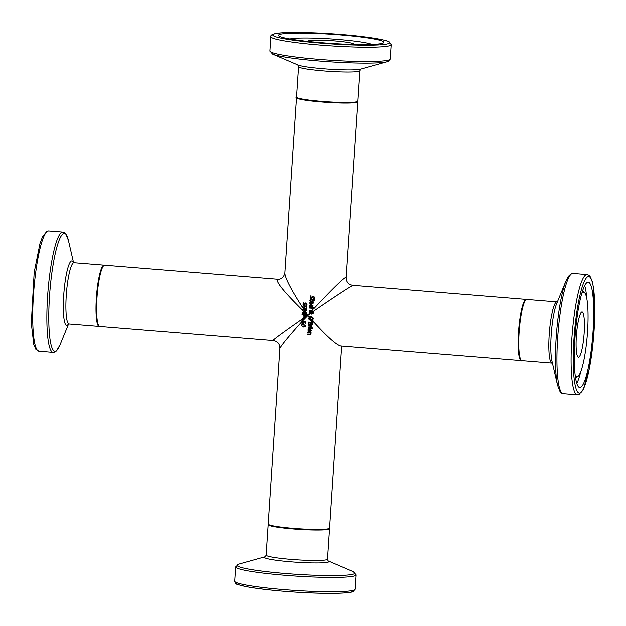 <?xml version="1.0" encoding="UTF-8"?>
<svg xmlns="http://www.w3.org/2000/svg" width="626" height="626" viewBox="0 0 626 626"><rect width="100%" height="100%" fill="white"/><g stroke="black" fill="none" stroke-linecap="round" stroke-linejoin="round"><path stroke-width="0.94" d="M306.059 310.183A30.635 2.653 -176.2 0 1 304.267 310.019L302.483 309.862L302.53 309.33L303.892 309.455A30.635 2.653 3.8 0 0 306.677 309.698L306.623 310.473L304.236 311.333L306.482 312.57L306.435 313.36L302.217 313.016A30.635 5.094 -85.4 0 1 302.264 312.444L305.895 312.742L303.516 311.419A30.635 5.094 -85.4 0 1 303.54 311.192L306.169 310.136A30.025 2.598 -176.2 0 1 304.447 309.98L302.593 309.815L302.64 309.283M304.447 309.98L304.119 309.471M306.623 310.465L304.236 311.333M305.112 311.012L304.854 310.613M303.633 311.216L304.056 311.615L303.626 311.372A30.025 4.992 -85.4 0 1 303.633 311.216L303.649 311.02M305.895 312.742L304.056 311.615M305.191 312.679L305.801 313.25L302.327 312.969A30.025 4.992 -85.4 0 1 302.366 312.452M306.537 313.313L305.801 313.25M306.45 313.055L305.934 312.272M304.541 305.558L303.227 305.144L303.344 302.624M304.823 303.837L305.997 302.961L307.092 304.494L306.74 305.746A30.635 2.653 -176.2 0 1 306.075 305.684L306.615 304.494L306.02 303.555L303.962 305.66L303.117 305.191L303.234 302.671A30.635 2.653 3.8 0 0 303.915 302.734L303.297 304.04L303.915 305.058L306.106 302.914M304.025 305.011L304.925 303.798M305.997 302.961L305.339 303.125M304.486 305.59L304.072 305.613M305.332 304.056L306.122 303.508L305.441 304.009L306.122 303.508L306.717 304.447L306.083 305.644M306.771 305.691A30.025 2.598 -176.2 0 1 306.184 305.637M311.474 327.249A30.025 2.598 -176.2 0 1 310.997 327.21L310.723 326.029A30.025 2.598 -176.2 0 1 308.446 325.864L308.477 325.379M311.56 326.091A30.025 2.598 -176.2 0 1 311.177 326.06L311.458 327.296A30.635 2.653 -176.2 0 1 310.895 327.257L310.613 326.076A30.635 2.653 -176.2 0 1 308.336 325.911L308.375 325.371A30.635 2.653 3.8 0 0 311.591 325.606L311.552 326.138A30.635 2.653 -176.2 0 1 311.075 326.107M309.792 306.983L309.768 305.159L311.357 304.385L312.984 305.989L312.562 306.889L311.435 307.17A30.635 2.653 -176.2 0 1 311.138 307.147L311.286 304.932L310.066 305.903L310.379 307.03A30.635 2.653 -176.2 0 1 309.792 306.983L309.768 305.41L310.488 304.494M312.671 306.842L311.537 307.123A30.025 2.598 -176.2 0 1 311.247 307.1L311.388 304.885L310.676 304.995M310.731 304.972L311.388 304.885M310.363 306.975A30.025 2.598 -176.2 0 1 309.901 306.943M311.584 306.646L312.538 305.926L311.701 304.964L311.584 306.646L312.351 306.466L312.429 305.222M311.693 306.607L312.351 306.466M312.327 305.269L311.701 304.964M312.523 328.321A30.025 2.598 -176.2 0 1 312.061 328.298L312.092 327.734M311.991 327.727A30.635 2.653 3.8 0 0 312.562 327.766L312.523 328.376A30.635 2.653 -176.2 0 1 311.951 328.337L311.991 327.727M309.995 303.9L309.972 302.076L311.56 301.302L313.188 302.898L312.765 303.806L311.638 304.079A30.635 2.653 -176.2 0 1 311.341 304.056L311.49 301.842L310.269 302.82L310.582 303.946A30.635 2.653 -176.2 0 1 309.995 303.9L309.972 302.319L310.692 301.411M312.875 303.759L311.74 304.033A30.025 2.598 -176.2 0 1 311.451 304.017L311.591 301.802L310.887 301.912M310.934 301.889L311.591 301.802M310.566 303.892A30.025 2.598 -176.2 0 1 310.105 303.853M311.787 303.563L312.742 302.843L311.904 301.873L311.787 303.563L312.562 303.383L312.64 302.139M311.897 303.516L312.562 303.383M312.53 302.186L311.904 301.873M305.738 313.297L307.726 315.183L304.932 316.811L304.017 316.365L303.657 315.058A30.635 5.094 -85.4 0 1 303.688 314.573L302.115 314.448A30.635 5.094 -85.4 0 1 302.155 313.876L306.372 314.221A30.635 5.094 94.6 0 0 306.302 315.293L305.965 316.388L305.034 316.764L304.119 316.318L303.759 315.011A30.025 4.992 -85.4 0 1 303.79 314.526L302.225 314.401A30.025 4.992 -85.4 0 1 302.256 313.892M305.05 316.177L305.918 315.175A30.025 4.992 -85.4 0 1 305.95 314.706L304.166 314.612A30.635 5.094 94.6 0 0 304.142 315.003L304.948 316.224L305.817 315.222A30.635 5.094 -85.4 0 1 305.848 314.753L304.166 314.612M305.942 316.412L304.033 317.742L303.978 318.712L303.5 318.11A30.635 5.094 -85.4 0 1 303.555 317.069L304.064 317.108A30.635 5.094 94.6 0 0 304.033 317.742M304.948 316.224L305.715 315.919M311.944 298.892L310.574 298.5L310.684 295.981M312.233 297.17L313.462 296.27L314.604 297.78L314.236 299.032A30.635 2.653 -176.2 0 1 313.548 298.985L314.103 297.788L313.477 296.865L311.349 299.001L310.465 298.539L310.582 296.028A30.635 2.653 3.8 0 0 311.294 296.082L310.645 297.397L311.294 298.399L312.765 296.442L313.563 296.223M311.404 298.352L312.343 297.123M311.294 298.399L312.092 297.874M313.462 296.27L312.765 296.442M311.897 298.915L311.451 298.954M312.773 297.373L313.587 296.818L312.875 297.327L313.587 296.818L314.205 297.741L313.548 298.946M314.268 298.985A30.025 2.598 -176.2 0 1 313.657 298.938M304.087 318.665L303.61 318A30.025 4.992 -85.4 0 1 303.657 317.077M304.033 317.711L303.61 318M310.019 301.012L309.972 300.402L311.075 299.549A30.635 2.653 3.8 0 0 312.859 299.682L312.883 299.314A30.635 2.653 3.8 0 0 313.336 299.345L313.313 299.713A30.635 2.653 3.8 0 0 314.244 299.776L314.213 300.308A30.635 2.653 -176.2 0 1 313.274 300.245L313.211 301.239A30.635 2.653 -176.2 0 1 312.757 301.208L312.82 300.222A30.635 2.653 -176.2 0 1 311.286 300.104L310.66 300.136L310.504 301.043A30.635 2.653 -176.2 0 1 310.019 301.012L311.177 299.502M310.441 299.627L311.075 299.549M314.213 300.261A30.025 2.598 -176.2 0 1 313.383 300.206L313.274 300.245M312.82 300.222L312.93 300.175A30.025 2.598 -176.2 0 1 311.396 300.065L310.762 300.089M312.757 301.208L312.93 300.175M304.04 323.173L303.015 323.525L302.053 323.047L302.029 320.872M301.724 322.007L302.295 321.357M305.746 323.744A30.025 2.598 -176.2 0 1 305.355 323.712L305.472 321.92A30.025 2.598 -176.2 0 1 304.369 321.819L303.931 323.219L302.906 323.572L301.951 323.094L301.615 322.014L301.92 320.919L302.468 320.974A30.635 2.653 3.8 0 0 302.499 320.974L302.092 322.069L302.953 322.985L303.665 322.758L303.86 321.224M303.054 322.946L303.665 322.758L303.054 322.946M302.953 322.985L303.563 322.805L303.751 321.271A30.635 2.653 3.8 0 0 305.895 321.459L305.738 323.798A30.635 2.653 -176.2 0 1 305.245 323.759L305.355 323.712M305.245 323.759L305.472 321.92M305.371 321.967A30.635 2.653 -176.2 0 1 304.259 321.866M303.931 323.219L303.015 323.525M308.782 324.432L308.602 321.952A30.635 2.653 3.8 0 0 312.898 322.257L312.577 324.495L311.74 324.886L310.864 324.229A30.635 2.653 -176.2 0 1 310.84 324.221L309.721 324.949L308.782 324.432L308.704 321.96M310.324 324.839L308.892 324.385M310.277 324.863L309.823 324.902M312.679 324.456L311.85 324.839L310.965 324.182M312.577 324.495L311.85 324.839M309.729 324.354L310.426 324.057L310.731 322.633A30.025 2.598 -176.2 0 1 309.15 322.515L309.127 324.002L309.729 324.354L310.527 324.01L310.731 322.633M309.839 324.307L310.527 324.01L309.839 324.307M310.629 322.672A30.635 2.653 -176.2 0 1 309.048 322.562M311.701 324.291L312.476 322.75A30.025 2.598 -176.2 0 1 311.208 322.664L311.161 324.018L311.701 324.291L312.28 324.057L312.476 322.75M311.811 324.245L312.28 324.057L311.811 324.245M312.366 322.797A30.635 2.653 -176.2 0 1 311.106 322.711M311.701 319.589L312.797 318.47L312.405 317.492L309.753 317.374M312.311 319.37L311.599 319.636L309.651 317.413L309.252 318.243L311.599 319.636L312.687 318.517L312.304 317.538L310.026 317.194M310.864 320.254L309.244 319.62L308.759 318.204L309.424 316.873L311.083 316.498L312.679 317.139L313.172 318.548L312.538 319.87L310.864 320.254L312.139 320.082L311.725 319.612M309.737 317.351L309.393 316.952L309.831 316.646M310.965 320.207L309.354 319.581L308.868 318.157L309.393 316.952M312.538 319.87L312.03 320.129L313.172 320.911A30.635 5.094 94.6 0 0 313.156 321.388L311.466 321.302L311.591 320.919M308.195 328.032L308.235 327.492A30.635 2.653 3.8 0 0 311.451 327.727L311.412 328.267A30.635 2.653 -176.2 0 1 308.195 328.032L308.336 327.5M311.419 328.212A30.025 2.598 -176.2 0 1 308.305 327.985M313.149 321.482L311.568 321.255M311.466 321.302L312.726 320.911M308.172 331.318L308.149 329.495L309.745 328.72L311.372 330.325L310.95 331.224L309.815 331.498A30.635 2.653 -176.2 0 1 309.518 331.483L309.667 329.268L308.446 330.238L308.759 331.365A30.635 2.653 -176.2 0 1 308.172 331.318L308.149 329.745L308.868 328.83M311.052 331.177L309.925 331.451A30.025 2.598 -176.2 0 1 309.627 331.436L309.776 329.221L309.064 329.331M309.111 329.307L309.776 329.221M308.751 331.31A30.025 2.598 -176.2 0 1 308.282 331.271M309.972 330.982L310.926 330.262L310.081 329.292L309.972 330.982L310.739 330.802L310.817 329.558M310.073 330.935L310.739 330.802M310.707 329.605L310.081 329.292M312.624 312.679L313.352 312.139L312.734 312.632L313.352 312.139L312.413 311.615L311.881 312.077L312.186 312.538L313.25 312.178L312.311 311.662M312.718 311.012L311.725 311.521L312.718 311.012L313.603 312.233L312.64 313.243L311.654 312.335L310.551 313.258L311.764 313.415A30.635 5.094 94.6 0 0 311.725 313.978L310.214 313.556L309.095 314.495A30.635 5.094 -85.4 0 1 309.111 314.229L309.792 313.219L309.181 311.873L310.527 310.637L311.725 311.521L312.828 310.965M313.962 308.438A30.635 2.653 -176.2 0 1 309.518 308.125L309.557 307.585A30.635 2.653 3.8 0 0 314.049 307.906L311.247 311.357L310.191 311.294M310.066 312.992L311.505 311.779L310.629 311.239L309.635 312.061L310.066 312.992L311.607 311.732L311.247 311.357M311.185 311.427L309.737 313.023L309.283 311.826L310.637 310.59M309.205 314.401A30.025 4.992 -85.4 0 1 309.213 314.197L309.737 313.023M309.213 314.197L310.59 313.274M313.07 313.164L311.654 312.335M311.725 313.923L310.214 313.556M310.731 311.192L310.246 311.263M309.917 310.731L310.527 310.637M307.773 334.425L307.812 333.885A30.635 2.653 3.8 0 0 309.635 334.018L310.637 333.478L310.3 332.625A30.635 2.653 -176.2 0 1 307.906 332.445L307.937 331.913A30.635 2.653 3.8 0 0 311.153 332.14L311.122 332.68A30.635 2.653 -176.2 0 1 310.762 332.656L311.145 333.658L309.854 334.574A30.635 2.653 -176.2 0 1 307.773 334.425L307.914 333.893M310.652 334.456L309.956 334.527A30.025 2.598 -176.2 0 1 307.875 334.378M310.598 334.48L309.956 334.527M309.635 334.018L310.746 333.439L310.41 332.578A30.025 2.598 -176.2 0 1 308.008 332.406L308.039 331.921M314.025 308.305L313.955 308.383A30.025 2.598 -176.2 0 1 309.627 308.078L309.659 307.593M301.818 320.003L301.849 319.33L302.655 319.393L302.616 320.074L301.818 320.003L301.959 319.283M302.726 320.027L301.928 319.956M306.568 308.493L304.995 308.821L303.305 308.188L302.835 306.208M303.195 308.235L302.726 306.255A30.635 2.653 3.8 0 0 303.25 306.302L303.109 306.85L304.392 308.227L304.463 306.513L305.551 306.145L306.568 306.638L306.897 307.624L306.458 308.54L304.893 308.868L303.547 308.485L302.82 307.436M303.978 308.125L304.502 308.18L304.572 306.466L305.66 306.098M306.278 308.055L306.544 307.538L305.644 306.685L304.792 306.951L304.792 308.266L306.059 308.172M306.091 308.164L306.443 307.585L305.535 306.724L304.792 306.951M305.551 306.145L304.572 306.466M305.058 326.733L303.547 326.858L301.505 325.293L302.123 324.299M303.446 326.905L301.396 325.34L302.1 324.307L303.618 324.182L305.699 325.739L305.089 326.725L303.547 326.858M303.485 326.326L304.76 326.287L305.23 325.7L304.839 325.019L302.335 324.792L301.849 325.387L302.241 326.06L303.485 326.326M304.76 326.287L305.23 325.7M305.339 325.653L304.862 326.24L305.339 325.653L304.94 324.98L303.688 324.714L302.436 324.745L301.849 325.387M305.66 312.116L304.964 311.075M309.651 313.086L307.726 315.183L306.435 313.282M304.126 311.756L305.081 312.671M311.951 312.272L312.898 311.623M302.468 320.974L309.111 314.229M313.336 311.318C336.6 295.433 349.809 286.802 352.97 285.417C348.377 284.814 346.076 282.138 346.061 277.412L346.061 277.412C344.316 277.232 333.635 287.553 314.017 308.375M310.723 313.117L311.693 312.452M303.5 318.11C283.75 331.882 273.593 339.308 273.022 340.403L273.046 340.411M278.054 279.345L104.699 265.275A30.635 5.094 -85.4 0 0 104.245 265.354A30.635 5.094 -85.4 0 0 96.764 301.333A30.635 5.094 -85.4 0 0 99.745 326.349L273.03 340.403C277.608 341.006 279.908 343.674 279.939 348.416L279.939 348.416C280.816 345.943 288.038 337.101 301.622 321.905L301.724 321.967M303.892 309.455C291.716 290.652 285.393 278.617 284.924 273.351L296.591 97.703A30.635 2.653 3.8 0 0 317.695 101.639A30.635 2.653 3.8 0 0 357.266 102.179A30.635 2.653 3.8 0 0 357.728 101.764A30.635 2.653 3.8 0 0 357.642 101.545M304.69 310.668L304.267 310.019M578.768 357.133A22.669 3.772 94.6 0 0 584.097 333.908A22.669 3.772 94.6 0 0 582.094 312.006A22.669 3.772 94.6 0 0 576.507 334.292A22.669 3.772 94.6 0 0 578.432 357.196A22.669 3.772 94.6 0 0 578.768 357.133M525.644 300.23A30.025 4.992 94.6 0 0 518.805 329.612A30.025 4.992 94.6 0 0 520.816 359.715M580.513 387.408A52.819 8.78 -85.4 0 1 579.723 387.549A52.819 8.78 -85.4 0 1 575.247 334.19A52.819 8.78 -85.4 0 1 588.268 282.256A52.819 8.78 -85.4 0 1 592.924 333.298A52.819 8.78 -85.4 0 1 580.513 387.408M575.169 375.35A42.404 7.05 94.6 0 0 577.462 376.75A42.404 7.05 94.6 0 0 577.688 376.641A42.404 7.05 94.6 0 0 587.29 335.168A42.404 7.05 94.6 0 0 584.496 292.694A42.404 7.05 94.6 0 0 581.804 293.563M521.56 360.529A30.635 5.094 -85.4 0 1 521.302 360.553A30.635 5.094 -85.4 0 1 518.211 338.024A30.635 5.094 -85.4 0 1 525.801 299.564A30.635 5.094 -85.4 0 1 526.255 299.478A30.635 5.094 -85.4 0 1 526.513 299.541M279.939 348.416L268.272 524.064A30.635 2.653 3.8 0 0 287.944 527.859A30.635 2.653 3.8 0 0 328.947 528.532A30.635 2.653 3.8 0 0 329.409 528.125L341.506 345.967M353.166 44.438A22.669 1.964 3.8 0 0 353.236 44.407A22.669 1.964 3.8 0 0 353.573 44.102A22.669 1.964 3.8 0 0 331.084 40.643A22.669 1.964 3.8 0 0 308.328 41.097A22.669 1.964 3.8 0 0 308.688 41.48M297.217 97.672A30.025 2.598 3.8 0 0 324.033 102.116A30.025 2.598 3.8 0 0 356.663 102.132M383.112 43.038A52.819 4.57 -176.2 0 1 326.49 43.077A52.819 4.57 -176.2 0 1 278.5 35.322A52.819 4.57 -176.2 0 1 331.506 34.266A52.819 4.57 -176.2 0 1 383.902 42.325A52.819 4.57 -176.2 0 1 383.112 43.038M372 44.415A42.404 3.67 3.8 0 0 331.193 38.945A42.404 3.67 3.8 0 0 290.026 38.968M521.302 360.553L340.513 345.881C336.005 344.621 326.882 336.459 313.156 321.388M309.283 316.999L307.726 315.183M284.924 273.351C283.711 277.475 281.395 279.462 277.983 279.337L277.983 279.337C274.994 280.824 283.515 291.442 303.54 311.192M521.904 360.599A30.635 5.094 -85.4 0 1 519.306 329.652A30.635 5.094 -85.4 0 1 526.857 299.525L525.018 300.597C526.122 297.906 520.965 304.776 518.798 329.566C517.107 355.991 520.464 362.415 521.904 360.599L551.999 363.041A30.635 5.094 94.6 0 1 549.401 332.093A30.635 5.094 94.6 0 1 556.96 301.975L526.857 299.525M580.138 393.011A58.453 9.719 -85.4 0 1 577.211 309.596A58.453 9.719 -85.4 0 1 594.637 302.1A58.453 9.719 -85.4 0 1 580.138 393.011M587.071 274.657A60.292 10.024 94.6 0 0 572.203 333.948A60.292 10.024 94.6 0 0 577.313 394.849L579.058 394.552L583.463 389.106L589.395 368.268L594.7 317.515L593.605 288.343L592.204 281.301L590.122 276.575L588.753 275.244L587.071 274.657L572.915 273.515L571.162 273.82L568.22 276.606L566.045 280.91A59.079 9.82 94.6 0 0 556.553 332.672A59.079 9.82 94.6 0 0 557.57 385.295L560.106 391.79L561.483 393.12L563.165 393.699A60.292 10.024 -85.4 0 1 558.048 332.797A60.292 10.024 -85.4 0 1 572.915 273.515M557.57 385.295L551.96 360.975A32.247 5.36 -85.4 0 1 551.396 332.257A32.247 5.36 -85.4 0 1 556.577 304.001L566.045 280.91M576.781 383.511A52.819 8.78 94.6 0 0 580.826 371.445M586.758 298.32A52.819 8.78 94.6 0 0 584.707 285.769M268.358 524.283L268.233 524.674A30.635 2.653 3.8 0 0 296.067 529.166A30.635 2.653 3.8 0 0 328.908 529.142A30.635 2.653 3.8 0 0 329.37 528.735L329.292 528.328M327.914 560.849L327.343 559.174A30.635 2.653 -176.2 0 1 326.889 559.589A30.635 2.653 -176.2 0 1 294.04 559.613A30.635 2.653 -176.2 0 1 266.207 555.113L268.233 524.674M236.753 582.673A58.453 5.055 3.8 0 0 286.88 591.5A58.453 5.055 3.8 0 0 352.242 591.664M234.758 581.178L235.892 583.424C234.414 583.792 238.913 585.052 249.391 587.204C271.966 590.741 297.616 592.791 326.349 593.354C351.374 593.362 352.626 591.726 353.095 591.523L355.075 589.168A60.292 5.219 -176.2 0 1 354.175 589.982A60.292 5.219 -176.2 0 1 289.533 590.028A60.292 5.219 -176.2 0 1 234.758 581.178L235.705 566.866A60.292 5.219 3.8 0 0 290.487 575.709A60.292 5.219 3.8 0 0 355.122 575.67A60.292 5.219 3.8 0 0 356.022 574.856L353.307 571.726A59.079 5.11 -176.2 0 1 354.05 573.854A59.079 5.11 -176.2 0 1 283.688 573.346A59.079 5.11 -176.2 0 1 238.811 564.12L235.705 566.866M238.811 564.12L265.267 556.741A32.247 2.794 3.8 0 0 290.268 561.757A32.247 2.794 3.8 0 0 328.321 562.007A32.247 2.794 3.8 0 0 328.079 560.919M104.432 265.291L104.096 265.228A30.635 5.094 94.6 0 0 103.642 265.307A30.635 5.094 94.6 0 0 96.443 296.693A30.635 5.094 94.6 0 0 99.143 326.295L99.487 326.287M68.516 323.642L68.187 324.057L69.04 323.853A30.635 5.094 -85.4 0 1 66.34 294.251A30.635 5.094 -85.4 0 1 73.539 262.865A30.635 5.094 -85.4 0 1 73.993 262.787L104.096 265.228M48.679 230.978L46.942 231.276L42.513 236.761L39.962 243.647L34.18 272.482L31.3 323.157L33.796 344.535L35.893 349.285L38.929 351.163A60.292 10.024 -85.4 0 1 33.616 292.898A60.292 10.024 -85.4 0 1 47.787 231.135A60.292 10.024 -85.4 0 1 48.679 230.978L62.835 232.129A60.292 10.024 94.6 0 0 61.935 232.285A60.292 10.024 94.6 0 0 47.764 294.048A60.292 10.024 94.6 0 0 53.085 352.313L54.838 352.008L56.403 350.92L59.955 344.918A59.079 9.82 -85.4 0 1 48.922 308.133A59.079 9.82 -85.4 0 1 63.555 233.623A59.079 9.82 -85.4 0 1 68.422 240.533L65.886 234.038L64.517 232.708L62.835 232.129M73.328 262.56A32.247 5.36 94.6 0 0 71.387 261.081A32.247 5.36 94.6 0 0 63.508 298.915A32.247 5.36 94.6 0 0 68.344 323.971M357.313 101.569A30.635 2.653 -176.2 0 1 324.464 101.592A30.635 2.653 -176.2 0 1 296.63 97.093C295.065 97.257 296.716 98.024 301.575 99.409C315.606 102.672 358.095 104.026 356.953 102.085L357.767 101.154A30.635 2.653 -176.2 0 1 357.313 101.569M297.898 64.893L298.649 66.653A30.635 2.653 3.8 0 0 326.482 71.145A30.635 2.653 3.8 0 0 359.332 71.121A30.635 2.653 3.8 0 0 359.786 70.715L357.767 101.154M388.652 43.491A58.453 5.055 -176.2 0 1 293.766 40.244A58.453 5.055 -176.2 0 1 311.192 32.748A58.453 5.055 -176.2 0 1 388.652 43.491M390.342 45.463A60.292 5.219 3.8 0 0 391.242 44.649L389.239 41.856C388.996 41.785 388.222 40.017 363.205 36.691C333.298 32.904 287.365 31.183 275.863 33.514C272.122 34.258 270.479 35.306 270.925 36.66A60.292 5.219 3.8 0 0 325.7 45.502A60.292 5.219 3.8 0 0 390.342 45.463M389.388 59.775A60.292 5.219 -176.2 0 1 324.753 59.822A60.292 5.219 -176.2 0 1 269.97 50.972L272.686 54.102A59.079 5.11 3.8 0 0 329.675 61.786A59.079 5.11 3.8 0 0 387.189 61.7L388.308 61.317L390.288 58.961A60.292 5.219 -176.2 0 1 389.388 59.775M387.189 61.7L360.576 69.134A32.247 2.794 -176.2 0 1 329.19 69.173A32.247 2.794 -176.2 0 1 298.078 64.979L272.686 54.102M346.061 277.412L357.728 101.764M577.313 394.849L563.165 393.699M552.805 363.377L551.999 363.041M557.805 301.771L556.96 301.975M584.496 292.694L582.579 291.067M577.688 376.641L575.529 377.932M327.343 559.174L329.37 528.735M355.075 589.168L356.022 574.856M328.063 560.912L353.307 571.726M265.424 556.694L266.207 555.113M69.04 323.853L99.143 326.295M38.929 351.163L53.085 352.313M73.539 262.67L68.422 240.533M68.57 323.892L59.955 344.918M73.445 262.912L73.187 262.45L73.993 262.787M298.649 66.653L296.63 97.093M270.925 36.66L269.97 50.972M391.242 44.649L390.288 58.961M359.786 70.715L360.772 69.071M526.255 299.478L352.97 285.417"/></g></svg>
